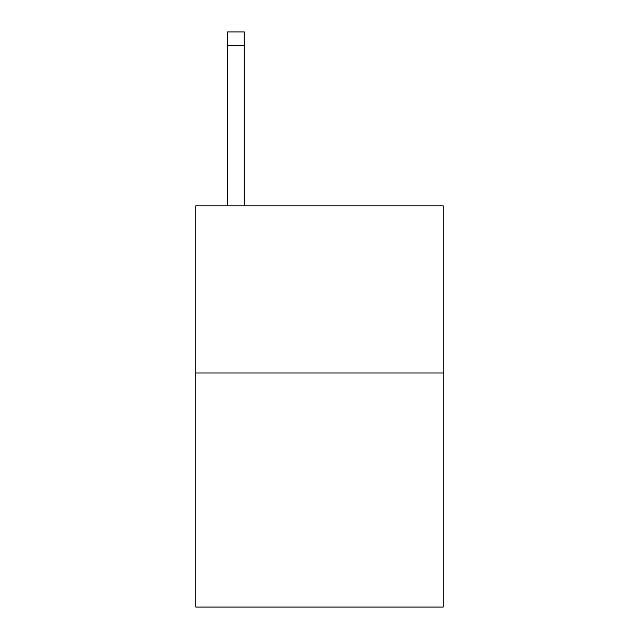 <?xml version="1.0" encoding="UTF-8"?>
<svg xmlns="http://www.w3.org/2000/svg" width="639" height="639" viewBox="0 0 639 639"><rect width="100%" height="100%" fill="white"/><g stroke="black" fill="none" stroke-linecap="round" stroke-linejoin="round"><path stroke-width="0.96" d="M443.21 373L443.21 607.05L195.79 607.05L195.79 205.814L443.21 205.814L443.21 373L195.79 373M244.266 205.814L244.266 45.321L227.548 45.321L227.548 31.95L244.266 31.95L244.266 45.321M227.548 205.814L227.548 45.321"/></g></svg>
